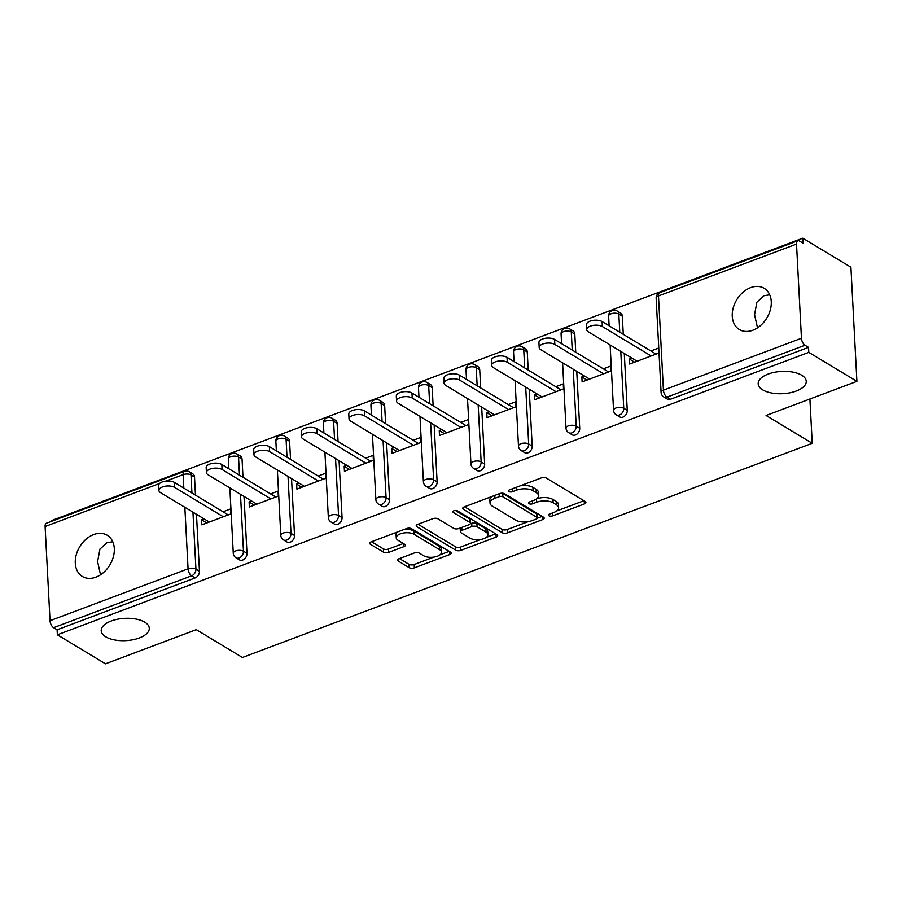 <?xml version="1.0" encoding="UTF-8"?>
<svg xmlns="http://www.w3.org/2000/svg" width="902" height="902" viewBox="0 0 902 902"><rect width="100%" height="100%" fill="white"/><g stroke="black" fill="none" stroke-linecap="round" stroke-linejoin="round"><path stroke-width="1.35" d="M100.539 574.788L97.596 561.642L99.93 549.126L107.079 542.643L112.773 541.764M144.748 622.166A24.072 11.151 177 0 0 117.587 619.223A24.072 11.151 177 0 0 101.216 630.757A24.072 11.151 177 0 0 105.748 636.823A24.072 11.151 177 0 0 132.921 639.755A24.072 11.151 177 0 0 149.281 628.232A24.072 11.151 177 0 0 144.748 622.166M757.5 327.854L754.557 314.708L756.891 302.181L764.039 295.698L769.733 294.819M801.709 375.221A24.072 11.151 177 0 0 774.547 372.289A24.072 11.151 177 0 0 758.176 383.812A24.072 11.151 177 0 0 762.709 389.889A24.072 11.151 177 0 0 789.87 392.821A24.072 11.151 177 0 0 806.241 381.298A24.072 11.151 177 0 0 801.709 375.221M549.014 515.752A2.582 1.195 177 0 0 552.61 515.865L584.395 503.925A3.687 1.714 177 0 0 585.917 502.437A3.687 1.714 177 0 0 585.229 501.501L546.409 478.105A3.687 1.714 177 0 0 541.268 477.925L509.483 489.865A2.582 1.195 177 0 0 508.412 490.913A2.582 1.195 177 0 0 508.897 491.567A2.582 1.195 177 0 0 512.505 491.691L516.62 490.147A11.816 5.468 177 0 1 533.082 490.711L536.318 492.661A11.816 5.468 177 0 1 538.55 495.638A11.816 5.468 177 0 1 533.657 500.418L529.542 501.963A2.582 1.195 177 0 0 528.471 503A2.582 1.195 177 0 0 528.955 503.654A2.582 1.195 177 0 0 532.563 503.778L536.667 502.234A11.816 5.468 177 0 1 553.14 502.797L556.376 504.748A11.816 5.468 177 0 1 558.597 507.725A11.816 5.468 177 0 1 553.704 512.505L549.589 514.05A2.582 1.195 177 0 0 548.517 515.098A2.582 1.195 177 0 0 549.014 515.752M752.877 330.222A24.072 17.6 -58.9 0 0 770.319 309.871A24.072 17.6 -58.9 0 0 764.186 288.313A24.072 17.6 -58.9 0 0 750.644 287.625A24.072 17.6 -58.9 0 0 733.191 307.977A24.072 17.6 -58.9 0 0 739.336 329.534A24.072 17.6 -58.9 0 0 752.877 330.222M95.916 577.156A24.072 17.6 -58.9 0 0 113.359 556.805A24.072 17.6 -58.9 0 0 107.225 535.247A24.072 17.6 -58.9 0 0 93.684 534.559A24.072 17.6 -58.9 0 0 76.23 554.922A24.072 17.6 -58.9 0 0 82.375 576.468A24.072 17.6 -58.9 0 0 95.916 577.156M399.158 558.676A3.687 1.714 177 0 0 397.624 560.165A3.687 1.714 177 0 0 398.323 561.1L409.204 567.662A3.687 1.714 177 0 0 414.356 567.843L449.647 554.572A3.687 1.714 177 0 0 451.18 553.084A3.687 1.714 177 0 0 450.481 552.148L411.673 528.752A3.687 1.714 177 0 0 406.52 528.572L371.229 541.843A3.687 1.714 177 0 0 369.696 543.331A3.687 1.714 177 0 0 370.395 544.267L383.553 552.193A3.687 1.714 177 0 0 388.694 552.374L403.803 546.691A3.687 1.714 177 0 0 405.325 545.203A3.687 1.714 177 0 0 404.637 544.267L398.109 540.332A9.877 4.578 177 0 1 396.249 537.84A9.877 4.578 177 0 1 402.968 533.116A9.877 4.578 177 0 1 414.108 534.322L439.669 549.724A9.877 4.578 177 0 1 441.529 552.216A9.877 4.578 177 0 1 434.809 556.94A9.877 4.578 177 0 1 423.669 555.733L419.407 553.174A3.687 1.714 177 0 0 414.255 552.994L399.158 558.676M796.522 244.081L658.483 295.957L663.421 390.149L801.45 338.261L796.522 244.081A5.637 2.819 69.4 0 1 797.83 240.789A5.637 2.819 69.4 0 1 799.555 241.071L803.062 243.19L802.803 238.196L850.913 267.206L856.9 381.354L766.091 415.484L812.228 443.299L242.424 657.479L196.286 629.664L105.478 663.804L57.367 634.794L808.79 352.355L808.53 347.36L805.012 345.24L666.973 397.128L670.49 399.248L808.53 347.36M856.9 381.354L808.79 352.355M502.222 532.699A3.687 1.714 177 0 0 507.375 532.879L542.666 519.608A3.687 1.714 177 0 0 544.199 518.12A3.687 1.714 177 0 0 543.5 517.184L504.692 493.789A3.687 1.714 177 0 0 499.539 493.608L464.248 506.879A3.687 1.714 177 0 0 462.715 508.367A3.687 1.714 177 0 0 463.414 509.303L502.222 532.699L502.053 529.373A3.687 1.714 177 0 0 507.195 529.542L528.177 521.66M496.156 537.085L460.866 550.355A3.687 1.714 177 0 1 455.713 550.175L416.904 526.779A3.687 1.714 177 0 1 416.205 525.855A3.687 1.714 177 0 1 417.739 524.355L432.836 518.684A3.687 1.714 177 0 1 437.989 518.853L453.729 528.346A3.687 1.714 177 0 0 458.881 528.516L468.893 524.75A3.687 1.714 177 0 0 470.427 523.261A3.687 1.714 177 0 0 469.728 522.326L453.345 512.449A2.582 1.195 177 0 1 452.86 511.795A2.582 1.195 177 0 1 454.619 510.566A2.582 1.195 177 0 1 457.528 510.882L496.991 534.66A3.687 1.714 177 0 1 497.69 535.596A3.687 1.714 177 0 1 496.156 537.085L495.999 534.063M812.228 443.299L809.906 399.022M801.45 338.261A5.637 2.819 69.4 0 0 805.012 345.24M57.367 634.794L57.108 629.799L53.59 627.691A5.637 2.819 -110.6 0 1 50.038 620.711L45.1 526.52A5.637 2.819 -110.6 0 1 46.408 523.228L184.448 471.34A5.637 2.819 -110.6 0 0 183.14 474.644L165.957 481.093M51.425 521.345L51.391 520.646L802.803 238.196M650.872 350.968L658.336 348.161L658.595 353.144L629.652 364.036L629.393 359.041L634.591 362.176M631.919 358.094L629.393 359.041M194.516 477.023L190.999 474.903A5.637 4.127 121.1 0 0 189.341 471.791L192.859 473.911A5.637 4.127 121.1 0 1 194.516 477.023L195.463 495.142M196.467 514.298L199.455 571.214A5.637 4.127 121.1 0 1 195.148 577.923L191.63 575.803L53.59 627.691M57.108 629.799L195.148 577.923M670.49 399.248A5.637 4.127 121.1 0 1 667.322 399.079L663.804 396.959A5.637 4.127 121.1 0 0 666.973 397.128A5.637 2.819 69.4 0 1 663.421 390.149A5.637 2.616 177 0 0 661.087 392.426A5.637 5.637 0 0 0 663.804 396.959M246.99 553.343A5.637 4.127 121.1 0 1 242.672 560.052A5.637 4.127 121.1 0 1 239.504 559.894L235.986 557.774A5.637 4.127 121.1 0 0 239.165 557.932A5.637 4.127 -58.9 0 0 243.472 551.223L246.99 553.343L244.002 496.427M242.052 459.163L238.534 457.043A5.637 4.127 121.1 0 0 236.876 453.932L240.394 456.04A5.637 4.127 121.1 0 1 242.052 459.163L242.999 477.271M294.526 535.472A5.637 4.127 121.1 0 1 290.207 542.181A5.637 4.127 121.1 0 1 287.039 542.023L283.521 539.903A5.637 4.127 121.1 0 0 286.701 540.061A5.637 4.127 -58.9 0 0 291.008 533.353L294.526 535.472L291.538 478.556M289.587 441.292L286.069 439.173A5.637 4.127 121.1 0 0 284.412 436.061L287.93 438.18A5.637 4.127 121.1 0 1 289.587 441.292L290.534 459.4M342.061 517.601A5.637 4.127 121.1 0 1 337.743 524.321A5.637 4.127 121.1 0 1 334.574 524.152L331.057 522.033A5.637 4.127 121.1 0 0 334.236 522.202A5.637 4.127 -58.9 0 0 338.543 515.493L342.061 517.601L339.073 460.697M337.123 423.421L333.605 421.302A5.637 4.127 121.1 0 0 331.947 418.19L335.465 420.309A5.637 4.127 121.1 0 1 337.123 423.421L338.07 441.529M389.596 499.742A5.637 4.127 121.1 0 1 385.278 506.45A5.637 4.127 121.1 0 1 382.11 506.293L378.592 504.173A5.637 4.127 121.1 0 0 381.772 504.331A5.637 4.127 -58.9 0 0 386.079 497.622L389.596 499.742L386.608 442.826M384.658 405.55L381.14 403.442A5.637 4.127 121.1 0 0 379.483 400.319L383 402.439A5.637 4.127 121.1 0 1 384.658 405.55L385.605 423.669M437.12 481.871A5.637 4.127 121.1 0 1 432.813 488.58A5.637 4.127 121.1 0 1 429.645 488.422L426.127 486.302A5.637 4.127 121.1 0 0 429.307 486.46A5.637 4.127 -58.9 0 0 433.614 479.751L437.12 481.871L434.144 424.955M432.193 387.691L428.675 385.571A5.637 4.127 121.1 0 0 427.018 382.459L430.536 384.579A5.637 4.127 121.1 0 1 432.193 387.691L433.14 405.799M484.656 464A5.637 4.127 121.1 0 1 480.349 470.709A5.637 4.127 121.1 0 1 477.181 470.551L473.663 468.431A5.637 4.127 121.1 0 0 476.842 468.6A5.637 4.127 -58.9 0 0 481.149 461.88L484.656 464L481.679 407.095M479.729 369.82L476.211 367.7A5.637 4.127 121.1 0 0 474.553 364.588L478.071 366.708A5.637 4.127 121.1 0 1 479.729 369.82L480.676 387.928M532.191 446.14A5.637 4.127 121.1 0 1 527.884 452.849A5.637 4.127 121.1 0 1 524.716 452.68L521.198 450.572A5.637 4.127 121.1 0 0 524.366 450.729A5.637 4.127 -58.9 0 0 528.685 444.021L532.191 446.14L529.215 389.224M527.264 351.949L523.746 349.829A5.637 4.127 121.1 0 0 522.089 346.718L525.607 348.837A5.637 4.127 121.1 0 1 527.264 351.949L528.211 370.068M579.727 428.27A5.637 4.127 121.1 0 1 575.42 434.978A5.637 4.127 121.1 0 1 572.251 434.82L568.734 432.701A5.637 4.127 121.1 0 0 571.902 432.859A5.637 4.127 -58.9 0 0 576.22 426.15L579.727 428.27L576.75 371.353M574.799 334.09L571.282 331.97A5.637 4.127 121.1 0 0 569.624 328.858L573.142 330.978A5.637 4.127 121.1 0 1 574.799 334.09L575.747 352.197M627.262 410.399A5.637 4.127 121.1 0 1 622.955 417.107A5.637 4.127 121.1 0 1 619.787 416.95L616.269 414.83A5.637 4.127 121.1 0 0 619.437 414.988A5.637 4.127 -58.9 0 0 623.756 408.279L627.262 410.399L624.285 353.483M622.335 316.219L618.817 314.099A5.637 4.127 121.1 0 0 617.16 310.987L620.666 313.107A5.637 4.127 121.1 0 1 622.335 316.219L623.282 334.326M584.383 375.954L581.858 376.901L582.117 381.896L611.06 371.015L610.801 366.02L603.337 368.828M536.848 393.824L534.322 394.772L534.582 399.766L563.524 388.886L563.265 383.891L555.801 386.699M489.312 411.695L486.787 412.642L487.046 417.637L515.989 406.757L515.73 401.762L508.266 404.57M441.777 429.555L439.251 430.513L439.511 435.497L468.465 424.617L468.194 419.633L460.73 422.429M394.242 447.426L391.716 448.373L391.975 453.368L420.93 442.487L420.659 437.493L413.195 440.3M346.706 465.297L344.181 466.244L344.44 471.239L373.394 460.358L373.124 455.363L365.66 458.171M299.171 483.156L296.645 484.115L296.905 489.098L325.859 478.218L325.588 473.234L318.124 476.042M251.635 501.027L249.11 501.974L249.369 506.969L278.323 496.089L278.053 491.094L270.589 493.901M204.1 518.898L201.574 519.845L201.834 524.84L230.788 513.96L230.529 508.965L223.053 511.772M581.858 376.901L587.055 380.046M534.322 394.772L539.52 397.906M486.787 412.642L491.985 415.777M439.251 430.513L444.449 433.648M391.716 448.373L396.914 451.507M344.181 466.244L349.378 469.378M296.645 484.115L301.843 487.249M249.11 501.974L254.308 505.109M201.574 519.845L206.772 522.98M558.597 507.725L558.428 504.398A11.816 5.468 177 0 0 556.207 501.422L556.376 504.748M536.6 498.874A11.816 5.468 177 0 1 552.971 499.471L556.207 501.422M538.55 495.638L538.37 492.312A11.816 5.468 177 0 0 536.149 489.324L536.318 492.661M520.285 485.806A11.816 5.468 177 0 1 532.913 487.373L536.149 489.324M556.647 510.96L583.91 500.711M464.553 506.766L502.053 529.373M537.4 518.199L542.192 516.395M536.363 519.022A2.582 1.195 177 0 0 537.434 517.985A2.582 1.195 177 0 0 536.938 517.331L502.876 496.788A2.582 1.195 177 0 0 499.268 496.664L494.927 498.299A11.816 5.468 177 0 0 490.034 503.068A11.816 5.468 177 0 0 492.267 506.056L515.549 520.093A11.816 5.468 177 0 0 532.022 520.657L536.363 519.022M537.434 517.985L537.254 514.647A2.582 1.195 177 0 0 536.769 514.005L536.938 517.331M502.031 493.191A2.582 1.195 177 0 1 502.696 493.462L536.769 514.005M491.815 496.517A11.816 5.468 177 0 0 489.865 499.742L490.034 503.068M495.683 533.871L486.201 537.434M480.789 539.475L460.697 547.029L460.866 550.355M418.043 524.242L455.544 546.849A3.687 1.714 177 0 0 460.697 547.029M470.427 523.261L470.258 519.935A3.687 1.714 177 0 0 469.559 519L455.397 510.464M470.066 538.19A9.877 4.578 177 0 0 481.206 539.396A9.877 4.578 177 0 0 487.926 534.672A9.877 4.578 177 0 0 486.065 532.18L477.068 526.745A3.687 1.714 177 0 0 471.915 526.576L461.892 530.342A3.687 1.714 177 0 0 460.37 531.83A3.687 1.714 177 0 0 461.057 532.766L470.066 538.19M487.926 534.672L487.757 531.334A9.877 4.578 177 0 0 485.896 528.854L486.065 532.18M470.28 523.803L471.746 523.25A3.687 1.714 177 0 1 476.887 523.419L485.896 528.854M460.347 527.963A3.687 1.714 177 0 0 460.189 528.504L460.37 531.83M441.529 552.216L441.349 548.89A9.877 4.578 177 0 0 439.488 546.398L439.669 549.724M403.713 529.632A9.877 4.578 177 0 1 413.939 530.996L439.488 546.398M397.523 531.954A9.877 4.578 177 0 0 396.079 534.514L396.249 537.84M371.534 541.73L383.373 548.867A3.687 1.714 177 0 0 388.525 549.036L403.318 543.478M399.451 558.563L409.034 564.336A3.687 1.714 177 0 0 414.187 564.505L433.896 557.098M440.075 554.775L449.173 551.359M602.096 321.563L602.367 326.558A8.648 4.003 177 0 0 592.603 325.498A8.648 4.003 177 0 0 586.717 329.636L586.458 324.652A8.648 4.003 -3 0 1 592.343 320.503A8.648 4.003 -3 0 1 602.096 321.563L656.07 354.103M586.717 329.636A8.648 4.003 177 0 0 588.341 331.823L637.116 361.228M602.367 326.558L651.131 355.952M554.561 339.434L554.831 344.417A8.648 4.003 177 0 0 545.067 343.369A8.648 4.003 177 0 0 539.182 347.507L538.922 342.512A8.648 4.003 -3 0 1 544.808 338.374A8.648 4.003 -3 0 1 554.561 339.434L608.534 371.962M539.182 347.507A8.648 4.003 177 0 0 540.805 349.694L589.581 379.088M554.831 344.417L603.596 373.823M507.025 357.293L507.296 362.288A8.648 4.003 177 0 0 497.532 361.24A8.648 4.003 177 0 0 491.646 365.378L491.387 360.383A8.648 4.003 -3 0 1 497.273 356.245A8.648 4.003 -3 0 1 507.025 357.293L560.999 389.833M491.646 365.378A8.648 4.003 177 0 0 493.281 367.554L542.046 396.959M507.296 362.288L556.06 391.693M459.501 375.164L459.761 380.159A8.648 4.003 177 0 0 449.997 379.099A8.648 4.003 177 0 0 444.111 383.249L443.852 378.254A8.648 4.003 -3 0 1 449.737 374.116A8.648 4.003 -3 0 1 459.501 375.164L513.463 407.704M444.111 383.249A8.648 4.003 177 0 0 445.746 385.425L494.51 414.83M459.761 380.159L508.525 409.553M411.966 393.035L412.225 398.03A8.648 4.003 177 0 0 402.461 396.97A8.648 4.003 177 0 0 396.576 401.108L396.316 396.125A8.648 4.003 -3 0 1 402.202 391.975A8.648 4.003 -3 0 1 411.966 393.035L465.928 425.564M396.576 401.108A8.648 4.003 177 0 0 398.21 403.295L446.975 432.689M412.225 398.03L460.99 427.424M364.431 410.895L364.69 415.89A8.648 4.003 177 0 0 354.926 414.841A8.648 4.003 177 0 0 349.04 418.979L348.781 413.984A8.648 4.003 -3 0 1 354.666 409.846A8.648 4.003 -3 0 1 364.431 410.895L418.404 443.434M349.04 418.979A8.648 4.003 177 0 0 350.675 421.155L399.439 450.56M364.69 415.89L413.454 445.295M316.895 428.766L317.154 433.761A8.648 4.003 177 0 0 307.39 432.701A8.648 4.003 177 0 0 301.505 436.85L301.245 431.855A8.648 4.003 -3 0 1 307.131 427.717A8.648 4.003 -3 0 1 316.895 428.766L370.869 461.305M301.505 436.85A8.648 4.003 177 0 0 303.14 439.026L351.904 468.431M317.154 433.761L365.919 463.166M269.36 446.637L269.619 451.631A8.648 4.003 177 0 0 259.855 450.572A8.648 4.003 177 0 0 253.969 454.709L253.71 449.726A8.648 4.003 -3 0 1 259.596 445.577A8.648 4.003 -3 0 1 269.36 446.637L323.333 479.176M253.969 454.709A8.648 4.003 177 0 0 255.604 456.897L304.369 486.302M269.619 451.631L318.395 481.025M221.824 464.507L222.084 469.491A8.648 4.003 177 0 0 212.32 468.442A8.648 4.003 177 0 0 206.434 472.58L206.175 467.586A8.648 4.003 -3 0 1 212.06 463.448A8.648 4.003 -3 0 1 221.824 464.507L275.798 497.036M206.434 472.58A8.648 4.003 177 0 0 208.069 474.768L256.833 504.162M222.084 469.491L270.859 498.896M174.289 482.367L174.548 487.362A8.648 4.003 177 0 0 164.784 486.302A8.648 4.003 177 0 0 158.899 490.451L158.639 485.456A8.648 4.003 -3 0 1 164.525 481.318A8.648 4.003 -3 0 1 174.289 482.367L228.262 514.907M158.899 490.451A8.648 4.003 177 0 0 160.533 492.627L209.298 522.033M174.548 487.362L223.324 516.767M552.464 512.967L552.61 515.865M512.347 488.794L512.505 491.691M532.405 500.881L532.563 503.778M797.83 240.789L659.79 292.665A5.637 2.819 69.4 0 0 658.483 295.957A5.637 2.616 177 0 0 656.149 298.246L661.087 392.426M50.038 620.711L188.067 568.824L184.842 507.285M183.839 488.129L183.14 474.644A5.637 2.616 -3 0 1 190.999 474.903L191.946 493.022M159.598 483.483L45.1 526.52M192.949 512.178L195.937 569.094A5.637 4.127 -58.9 0 1 191.63 575.803A5.637 2.819 -110.6 0 1 188.067 568.824A5.637 2.616 -3 0 1 195.937 569.094L199.455 571.214M617.16 310.987A5.637 5.637 0 0 0 608.613 316.117A5.637 2.616 177 0 1 610.947 313.828A5.637 2.616 -3 0 1 618.817 314.099L619.764 332.207M620.768 351.363L623.756 408.279A5.637 2.616 -3 0 0 615.886 408.008A5.637 2.616 177 0 0 613.552 410.297A5.637 5.637 0 0 0 616.269 414.83M569.624 328.858A5.637 5.637 0 0 0 561.078 333.977A5.637 2.616 177 0 1 563.412 331.699A5.637 2.616 -3 0 1 571.282 331.97L572.229 350.077M573.232 369.234L576.22 426.15A5.637 2.616 -3 0 0 568.35 425.879A5.637 2.616 177 0 0 566.016 428.168A5.637 5.637 0 0 0 568.734 432.701M522.089 346.718A5.637 5.637 0 0 0 513.542 351.848A5.637 2.616 177 0 1 515.876 349.57A5.637 2.616 -3 0 1 523.746 349.829L524.693 367.948M525.697 387.105L528.685 444.021A5.637 2.616 -3 0 0 520.815 443.75A5.637 2.616 177 0 0 518.481 446.028A5.637 5.637 0 0 0 521.198 450.572M474.553 364.588A5.637 5.637 0 0 0 466.007 369.719A5.637 2.616 177 0 1 468.341 367.43A5.637 2.616 -3 0 1 476.211 367.7L477.158 385.808M478.161 404.975L481.149 461.88A5.637 2.616 -3 0 0 473.279 461.621A5.637 2.616 177 0 0 470.945 463.899A5.637 5.637 0 0 0 473.663 468.431M427.018 382.459A5.637 5.637 0 0 0 418.472 387.578A5.637 2.616 177 0 1 420.806 385.301A5.637 2.616 -3 0 1 428.675 385.571L429.623 403.679M430.626 422.835L433.614 479.751A5.637 2.616 -3 0 0 425.744 479.481A5.637 2.616 177 0 0 423.41 481.769A5.637 5.637 0 0 0 426.127 486.302M379.483 400.319A5.637 5.637 0 0 0 370.936 405.449A5.637 2.616 177 0 1 373.27 403.171A5.637 2.616 -3 0 1 381.14 403.442L382.087 421.55M383.091 440.706L386.079 497.622A5.637 2.616 -3 0 0 378.209 497.352A5.637 2.616 177 0 0 375.875 499.629A5.637 5.637 0 0 0 378.592 504.173M331.947 418.19A5.637 5.637 0 0 0 323.401 423.32A5.637 2.616 177 0 1 325.735 421.031A5.637 2.616 -3 0 1 333.605 421.302L334.552 439.421M335.555 458.577L338.543 515.493A5.637 2.616 -3 0 0 330.673 515.222A5.637 2.616 177 0 0 328.339 517.5A5.637 5.637 0 0 0 331.057 522.033M284.412 436.061A5.637 5.637 0 0 0 275.865 441.179A5.637 2.616 177 0 1 278.199 438.902A5.637 2.616 -3 0 1 286.069 439.173L287.016 457.28M288.02 476.436L291.008 533.353A5.637 2.616 -3 0 0 283.138 533.082A5.637 2.616 177 0 0 280.804 535.371A5.637 5.637 0 0 0 283.521 539.903M236.876 453.932A5.637 5.637 0 0 0 228.33 459.05A5.637 2.616 177 0 1 230.664 456.773A5.637 2.616 -3 0 1 238.534 457.043L239.481 475.151M240.484 494.307L243.472 551.223A5.637 2.616 -3 0 0 235.602 550.953A5.637 2.616 177 0 0 233.268 553.242A5.637 5.637 0 0 0 235.986 557.774M552.971 499.471L553.14 502.797M536.498 498.941L536.667 502.234M532.913 487.373L533.082 490.711M516.463 487.249L516.62 490.147M584.237 500.903L584.395 503.925M463.312 507.364L463.414 509.303M542.508 516.587L542.666 519.608M507.195 529.542L507.375 532.879M502.696 493.462L502.876 496.788M499.122 493.766L499.268 496.664M494.781 495.401L494.927 498.299M455.544 546.849L455.713 550.175M416.803 524.851L416.904 526.779M469.559 519L469.728 522.326M453.278 511.096L453.345 512.449M476.887 523.419L477.068 526.745M471.746 523.25L471.915 526.576M461.745 527.444L461.892 530.342M413.939 530.996L414.108 534.322M403.645 543.669L403.803 546.691M388.525 549.036L388.694 552.374M383.373 548.867L383.553 552.193M370.294 542.327L370.395 544.267M449.489 551.55L449.647 554.572M414.187 564.505L414.356 567.843M409.034 564.336L409.204 567.662M398.222 559.172L398.323 561.1M659.79 292.665A5.637 5.637 0 0 0 656.149 298.246M608.613 316.117L609.121 325.791M610.124 344.947L613.552 410.297M561.078 333.977L561.585 343.662M562.589 362.818L566.016 428.168M513.542 351.848L514.05 361.533M515.053 380.689L518.481 446.028M466.007 369.719L466.514 379.392M467.518 398.549L470.945 463.899M418.472 387.578L418.979 397.263M419.982 416.42L423.41 481.769M370.936 405.449L371.444 415.134M372.447 434.29L375.875 499.629M323.401 423.32L323.908 432.994M324.912 452.161L328.339 517.5M275.865 441.179L276.373 450.865M277.376 470.021L280.804 535.371M228.33 459.05L228.837 468.736M229.841 487.892L233.268 553.242M189.341 471.791A5.637 5.637 0 0 0 184.448 471.34"/></g></svg>
